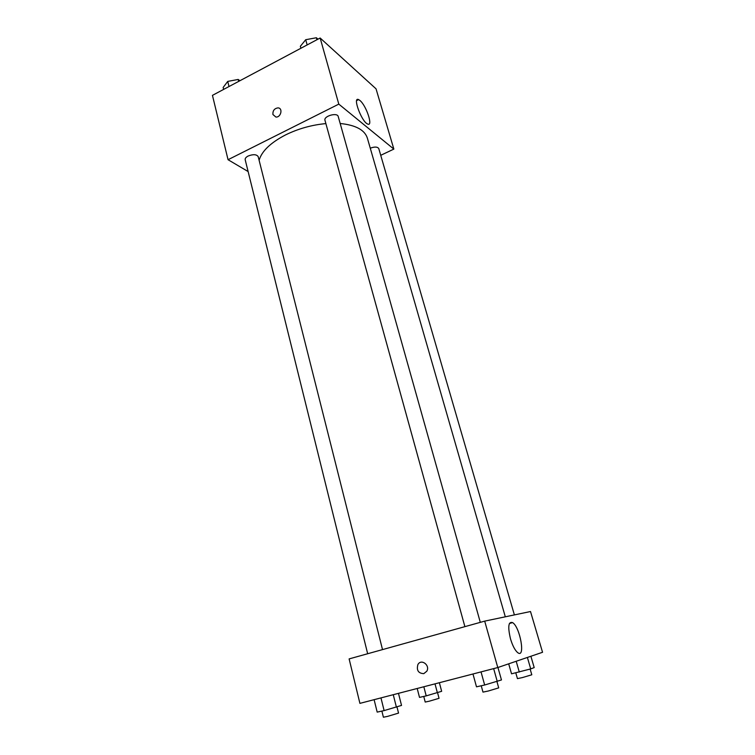 <?xml version="1.0" encoding="UTF-8"?>
<svg xmlns="http://www.w3.org/2000/svg" width="755" height="755" viewBox="0 0 755 755"><rect width="100%" height="100%" fill="white"/><g stroke="black" fill="none" stroke-linecap="round" stroke-linejoin="round"><path stroke-width="1.13" d="M248.121 171.555L228.048 159.711L212.448 95.356L320.148 38.014L376.047 88.835L393.855 149.094L380.728 155.313M359.909 100.462C366.364 105.568 373.451 127.114 367.628 124.018C361.598 121.819 352.16 96.196 358.625 99.613L359.909 100.462M228.048 159.711L338.797 104.124L320.148 38.014M338.797 104.124L393.855 149.094M272.914 114.505C272.697 110.608 274.395 108.409 278.029 107.88C283.163 108.069 280.945 117.582 275.886 117.044L272.914 114.505L275.886 117.044C280.945 117.582 283.163 108.069 278.029 107.88C274.405 108.409 272.697 110.617 272.923 114.505M480.303 622.356L338.221 116.515C337.353 112.146 323.442 116.119 324.971 120.3L464.891 626.65M382.521 649.602L258.191 156.634C256.558 154.294 253.218 154.095 248.15 156.021C245.97 157.182 244.979 158.408 245.186 159.711L367.666 653.745M514.391 614.91L378.784 148.603C377.528 146.725 374.688 146.583 370.271 148.188M325.877 123.594C311.664 124.934 298.234 128.699 285.579 134.9C270.564 142.723 261.74 151.189 259.107 160.286M505.312 616.807L367.355 138.08C364.693 129.926 355.633 125.066 340.175 123.49M497.781 667.543L359.909 703.367L349.121 658.907L484.691 621.129L530.51 611.531L542.552 652.282L497.781 667.543L484.691 621.129M510.503 638.909C507.662 626.754 508.36 621.318 512.598 622.611C520.063 626.971 525.716 658.624 517.836 652.735C515.089 650.517 512.645 645.912 510.503 638.909M423.791 673.649C418.355 673.366 416.382 670.355 417.883 664.598C421.111 658.36 430.388 665.193 426.801 671.223L423.791 673.649L426.801 671.223C430.388 665.193 421.12 658.36 417.883 664.598C416.382 670.346 418.355 673.366 423.8 673.649M472.97 673.988L476.499 686.823L484.663 685.002L501.462 679.953L497.941 667.486M484.663 685.002L481.029 671.893M497.271 681.529L493.647 668.619M496.95 681.623L498.706 687.88L488.183 691.042L482.983 692.109L481.228 685.766M508.691 663.824L511.541 673.819L530.718 668.902L534.2 667.59L530.888 656.265M519.289 672.044L516.184 661.267M530.718 668.902L527.386 657.454M530.142 669.062L531.803 674.781L522.413 677.575L517.439 678.622L515.788 672.847M374.112 699.677L377.179 712.107L384.116 710.597L401.528 705.415L398.47 693.345M384.116 710.597L380.964 697.894M396.413 707.208L393.261 694.694M397.007 707.001L398.546 713.097L387.74 716.335L383.398 717.231L381.879 711.087M417.194 688.475L419.506 697.394L426.207 695.884L441.656 691.306L439.372 682.718M426.207 695.884L423.829 686.757M437.381 692.816L435.012 683.851M437.57 692.741L439.042 698.309L429.425 701.159L425.207 702.056L423.753 696.431M300.896 48.263L300.358 46.3L305.709 39.713L316.383 37.75L317.968 39.175M307.153 44.932L305.709 39.713M316.94 39.722L316.383 37.75M223.631 89.401L223.15 87.467L227.736 81.408L238.184 79.454L239.93 80.719M229.01 86.532L227.736 81.408M238.674 81.389L238.184 79.454M358.625 99.613L356.653 100.594M512.598 622.611L509.408 623.488"/></g></svg>
